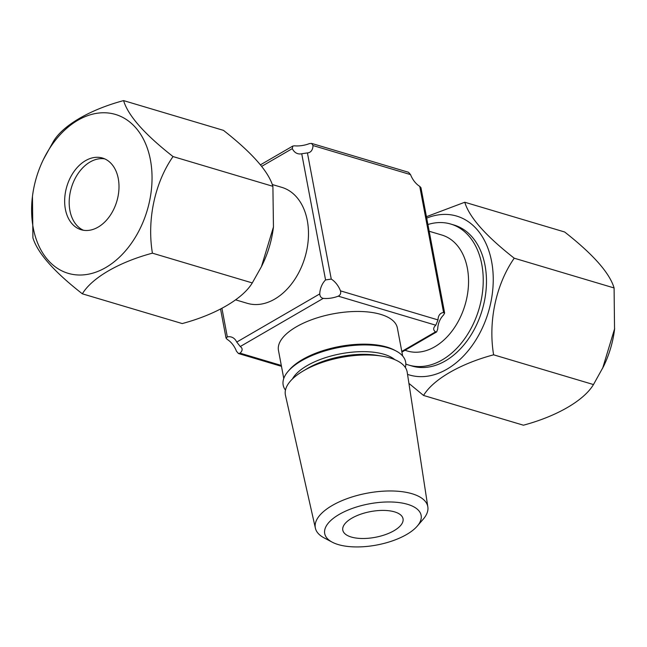 <?xml version="1.0" encoding="UTF-8"?>
<svg xmlns="http://www.w3.org/2000/svg" width="647" height="647" viewBox="0 0 647 647"><rect width="100%" height="100%" fill="white"/><g stroke="black" fill="none" stroke-linecap="round" stroke-linejoin="round"><path stroke-width="0.97" d="M90.079 162.001A37.397 26.074 106.6 0 1 104.725 158.871A37.397 26.074 106.6 0 0 90.079 162.001A37.397 26.074 106.6 0 0 74.542 179.648A37.397 26.074 106.6 0 1 90.079 162.001M83.455 230.259A37.397 26.074 106.6 0 1 69.569 196.356A37.397 26.074 106.6 0 1 74.542 179.648A37.397 26.074 106.6 0 0 69.569 196.356A37.397 26.074 106.6 0 0 83.455 230.259M407.537 374.37A82.889 57.785 -73.4 0 0 471.056 347.059A82.889 57.785 -73.4 0 0 491.615 261.534A82.889 57.785 -73.4 0 0 426.705 218.12M426.43 216.696L464.781 202.244C469.229 217.19 485.703 235.848 514.228 258.202C496.16 284.082 488.008 321.292 493.612 354.815C460.219 363.727 433.134 379.465 423.55 395.454L408.92 383.388M423.55 395.454L523.415 425.2C556.76 416.288 583.885 400.566 593.477 384.561L603.514 366.477A82.889 57.785 -73.4 0 0 614.545 329.444L614.092 287.955L514.228 258.202M602.64 368.264L614.65 328.603M405.823 364.043A73.572 51.291 -73.4 0 0 408.775 365.07L412.018 366.032A73.572 51.291 -73.4 0 0 445.371 360.913A73.572 51.291 -73.4 0 0 486.277 287.349A73.572 51.291 -73.4 0 0 454.024 225.019L450.781 224.056A73.572 51.291 -73.4 0 0 427.91 224.517M614.092 287.955C609.644 273.002 593.162 254.352 564.645 231.99L464.781 202.244M593.477 384.561L493.612 354.815M272.897 186.32C268.448 171.366 251.966 152.716 223.45 130.354L123.585 100.6C128.033 115.554 144.516 134.212 173.032 156.566L272.897 186.32L273.455 226.968L261.445 266.629L252.281 282.925C242.698 298.93 215.564 314.652 182.219 323.565L82.355 293.819C54.122 271.78 37.639 253.123 32.908 237.853L32.455 196.364A82.889 57.785 106.6 0 1 43.486 159.332A82.889 57.785 106.6 0 1 103.965 112.756A82.889 57.785 106.6 0 1 150.419 159.898A82.889 57.785 106.6 0 1 105.744 267.559A82.889 57.785 106.6 0 1 33.232 227.881A82.889 57.785 106.6 0 1 32.455 196.364M43.486 159.332L53.523 141.248C63.115 125.259 90.2 109.521 123.585 100.6M85.541 160.65A37.397 26.074 106.6 0 1 102.501 158.046A37.397 26.074 106.6 0 1 118.902 189.733A37.397 26.074 106.6 0 1 98.109 227.129A37.397 26.074 106.6 0 1 81.15 229.734A37.397 26.074 106.6 0 1 64.749 198.047A37.397 26.074 106.6 0 1 85.541 160.65M173.032 156.566C154.965 182.438 146.812 219.657 152.417 253.171L252.281 282.925M152.417 253.171C119.024 262.092 91.939 277.83 82.355 293.819M273.455 226.968L273.349 227.809A82.889 57.785 106.6 0 1 262.318 264.833L261.445 266.629M351.863 518.174A30.652 13.069 -10.7 0 1 383.558 510.41A30.652 13.069 -10.7 0 1 403.041 518.757A30.652 13.069 -10.7 0 1 393.983 530.726A30.652 13.069 -10.7 0 1 362.288 538.498A30.652 13.069 -10.7 0 1 342.797 530.144A30.652 13.069 -10.7 0 1 351.863 518.174M332.234 542.178L324.09 537.867A57.227 24.4 -10.7 0 1 315.388 528.178A57.227 24.4 -10.7 0 1 332.226 505.485A57.227 24.4 -10.7 0 1 391.791 490.976A57.227 24.4 -10.7 0 1 427.845 506.924A57.227 24.4 -10.7 0 1 423.275 519.129L417.266 526.108A49.067 20.922 -10.7 0 1 406.631 534.495A49.067 20.922 -10.7 0 1 332.234 542.178A49.067 20.922 -10.7 0 1 339.206 514.414A49.067 20.922 -10.7 0 1 400.436 502.768A49.067 20.922 -10.7 0 1 417.266 526.108M315.388 528.178L285.456 395.26A61.958 26.422 -10.7 0 1 302.99 371.103A61.958 26.422 -10.7 0 1 303.694 370.691A61.958 26.422 -10.7 0 1 382.078 356.157A61.958 26.422 -10.7 0 1 407.214 372.251L427.845 506.924M405.337 367.488A62.306 26.567 169.3 0 0 396.061 350.981A62.306 26.567 169.3 0 0 301.583 360.735A62.306 26.567 169.3 0 0 288.077 371.386A62.306 26.567 169.3 0 0 285.464 390.141M288.077 371.386L289.411 369.833A60.494 25.799 -10.7 0 1 302.529 359.497A60.494 25.799 -10.7 0 1 394.258 350.027L396.061 350.981M283.766 378.479L278.469 350.423A60.494 25.799 -10.7 0 1 296.35 326.808A60.494 25.799 -10.7 0 1 358.899 311.466A60.494 25.799 -10.7 0 1 397.363 327.956L402.66 356.012M408.775 365.07A73.572 51.291 -73.4 0 0 442.136 359.95A73.572 51.291 -73.4 0 0 483.042 286.386A73.572 51.291 -73.4 0 0 450.781 224.056M404.965 350.294L407.319 350.998A60.494 42.176 -73.4 0 0 434.752 346.784A60.494 42.176 -73.4 0 0 468.396 286.298A60.494 42.176 -73.4 0 0 441.869 235.039L429.187 231.262M235.662 299.86L247.259 303.314A60.494 42.176 -73.4 0 0 274.692 299.108A60.494 42.176 -73.4 0 0 308.328 238.614A60.494 42.176 -73.4 0 0 281.801 187.355L272.258 184.516M236.454 351.2A15.399 8.872 59.9 0 0 227.251 339.424L226.046 338.106L227.332 336.917A15.399 10.74 106.6 0 1 231.335 337.03A15.399 10.74 106.6 0 1 236.745 342.069L240.239 346.533A15.399 6.567 -10.7 0 1 242.067 348.927A15.399 6.567 -10.7 0 1 240.029 353.157L238.476 353.529L236.454 351.2M435.585 331.838A15.399 6.567 -10.7 0 1 433.757 329.444A15.399 6.567 -10.7 0 1 435.803 325.223L438.003 319.917A15.399 8.872 59.9 0 1 441.165 313.261A15.399 8.872 59.9 0 1 443.591 312.55L444.643 313.067L443.51 315.065A15.399 10.74 -73.4 0 0 437.712 329.04L436.66 331.911L435.585 331.838L401.795 351.442M338.26 296.164A15.399 6.567 -10.7 0 1 323.257 298.38C321.09 297.903 319.925 296.415 319.764 293.908A15.399 10.74 106.6 0 1 325.562 279.933L331.264 279.092A15.399 8.872 59.9 0 1 340.468 290.859C341.123 293.285 340.387 295.056 338.26 296.164L435.803 325.223M301.728 153.76A15.399 10.74 106.6 0 1 297.725 153.646A15.399 10.74 106.6 0 1 292.307 148.608L292.776 146.076L294.434 145.81A15.399 6.567 169.3 0 0 309.436 143.594L311.587 143.408L313.011 145.551A15.399 8.872 59.9 0 1 309.848 152.207A15.399 8.872 59.9 0 1 307.422 152.918L301.728 153.76L325.562 279.933M311.587 143.399L408.524 172.28L410.546 174.609A15.399 8.872 59.9 0 0 419.749 186.376L420.954 187.695L444.643 313.067M292.436 378.972A55.149 23.518 -10.7 0 1 307.155 365.62A55.149 23.518 -10.7 0 1 394.775 359.635M302.99 371.103L307.099 368.661A55.052 23.478 -10.7 0 1 307.721 368.297A55.052 23.478 -10.7 0 1 377.363 355.381L382.078 356.157M323.257 298.38L240.239 346.533M240.029 353.157L281.308 365.45M221.945 308.401L227.332 336.917M236.745 342.069L319.764 293.908M292.307 148.608L261.712 166.352M340.468 290.859L438.003 319.917M443.591 312.55L419.749 186.376M410.546 174.609L313.011 145.551M307.422 152.918L331.264 279.092M281.477 366.339L238.476 353.529M226.046 338.106L220.57 309.112M436.66 331.911L401.916 352.065M292.776 146.076L260.482 164.807"/></g></svg>
